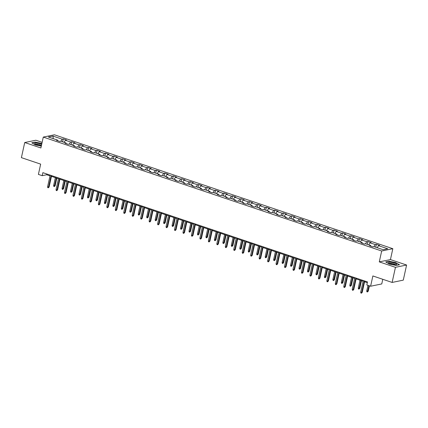 <?xml version="1.0" encoding="UTF-8"?>
<svg xmlns="http://www.w3.org/2000/svg" width="428" height="428" viewBox="0 0 428 428"><rect width="100%" height="100%" fill="white"/><g stroke="black" fill="none" stroke-linecap="round" stroke-linejoin="round"><path stroke-width="0.64" d="M42.126 142.342L35.877 140.234L24.722 142.529L21.4 157.643L40.66 164.127L38.397 174.405L42.195 175.683L46.716 174.752L49.996 175.86M392.829 248.7L54.431 134.793L43.282 137.088L381.674 250.995L392.829 248.7L390.432 259.587L379.283 261.877L395.451 267.318L406.6 265.028L390.432 259.587M406.6 265.028L403.278 280.142L392.123 282.437L372.868 275.953L370.605 286.23L381.76 283.941L382.782 279.291M395.451 267.318L392.123 282.437M57.785 140.785L57.577 140.117L56.48 140.341L59.733 141.438L60.835 141.213L66.04 142.968L64.944 143.193L68.196 144.29L69.299 144.059L74.504 145.814L73.402 146.039L76.66 147.136L77.757 146.911L82.968 148.66L81.866 148.891L85.124 149.987L86.221 149.757L91.432 151.512L90.329 151.737L93.582 152.833L94.684 152.609L99.89 154.358L98.793 154.588L102.046 155.68L103.148 155.455L108.354 157.21L107.257 157.434L110.51 158.531L111.612 158.306L116.817 160.056L115.715 160.286L118.973 161.377L120.07 161.153L125.281 162.907L124.179 163.132L127.437 164.229L128.534 164.004L133.745 165.754L132.643 165.978L135.895 167.075L136.997 166.85L142.203 168.605L141.106 168.83L144.359 169.927L145.461 169.697L150.667 171.451L149.57 171.676L152.823 172.773L153.925 172.548L159.13 174.303L158.028 174.528L161.286 175.624L162.383 175.394L167.594 177.149L166.492 177.374L169.745 178.471L170.847 178.246L176.058 179.995L174.956 180.225L178.209 181.322L179.311 181.092L184.516 182.847L183.419 183.072L186.672 184.168L187.774 183.944L192.98 185.693L191.878 185.923L195.136 187.015L196.233 186.79L201.444 188.545L200.341 188.769L203.6 189.866L204.696 189.641L209.907 191.391L208.805 191.621L212.058 192.712L213.16 192.488L218.366 194.242L217.269 194.467L220.522 195.564L221.624 195.339L226.829 197.089L225.733 197.313L228.985 198.41L230.087 198.185L235.293 199.94L234.191 200.165L237.449 201.262L238.546 201.032L243.757 202.786L242.655 203.011L245.913 204.108L247.01 203.883L252.22 205.638L251.118 205.863L254.371 206.959L255.473 206.729L260.679 208.484L259.582 208.709L262.835 209.806L263.937 209.581L269.142 211.33L268.046 211.56L271.299 212.657L272.401 212.427L277.606 214.182L276.504 214.407L279.762 215.503L280.859 215.279L286.07 217.028L284.968 217.258L288.226 218.35L289.323 218.125L294.534 219.88L293.431 220.104L296.684 221.201L297.786 220.976L302.992 222.726L301.895 222.956L305.148 224.047L306.25 223.823L311.456 225.577L310.359 225.802L313.612 226.899L314.714 226.674L319.919 228.424L318.817 228.648L322.075 229.745L323.172 229.52L328.383 231.275L327.281 231.5L330.534 232.597L331.636 232.367L336.841 234.121L335.745 234.346L338.997 235.443L340.1 235.218L345.305 236.973L344.208 237.198L347.461 238.294L348.563 238.064L353.769 239.819L352.667 240.044L355.925 241.141L357.022 240.916L362.232 242.665L361.13 242.895L364.389 243.992L365.485 243.762L370.696 245.517L369.594 245.742L372.847 246.838L373.949 246.614L383.172 249.717L387.752 248.775L378.529 245.672L379.631 245.442L376.378 244.351L375.747 247.218M57.577 140.117L48.359 137.014L52.938 136.072L62.162 139.175L63.258 138.95L62.627 141.818M376.378 244.351L375.276 244.575L370.065 242.82L371.167 242.596L367.914 241.499L366.812 241.724L361.606 239.974L362.703 239.744L359.45 238.653L358.348 238.878L353.143 237.123L354.245 236.898L350.987 235.801L349.89 236.026L344.679 234.276L345.781 234.052L342.523 232.955L341.426 233.18L336.215 231.425L337.317 231.2L334.065 230.104L332.963 230.334L327.757 228.579L328.854 228.354L325.601 227.257L324.499 227.482L319.293 225.727L320.39 225.503L317.137 224.406L316.035 224.636L310.83 222.881L311.932 222.656L308.674 221.56L307.577 221.784L302.366 220.035L303.468 219.805L300.21 218.708L299.113 218.938L293.902 217.183L295.004 216.959L291.752 215.862L290.649 216.087L285.444 214.337L286.541 214.107L283.288 213.016L282.186 213.24L276.98 211.486L278.077 211.261L274.824 210.164L273.722 210.389L268.517 208.639L269.619 208.409L266.36 207.318L265.264 207.543L260.053 205.788L261.155 205.563L257.897 204.466L256.8 204.691L251.589 202.942L252.691 202.717L249.438 201.62L248.336 201.845L243.131 200.09L244.228 199.865L240.975 198.769L239.873 198.999L234.667 197.244L235.764 197.019L232.511 195.922L231.409 196.147L226.203 194.392L227.305 194.168L224.047 193.071L222.951 193.301L217.74 191.546L218.842 191.321L215.589 190.225L214.487 190.449L209.281 188.7L210.378 188.47L207.125 187.373L206.023 187.603L200.818 185.848L201.914 185.624L198.662 184.527L197.559 184.752L192.354 183.002L193.456 182.772L190.198 181.681L189.101 181.905L183.89 180.151L184.992 179.926L181.734 178.829L180.637 179.054L175.427 177.304L176.529 177.074L173.276 175.983L172.174 176.208L166.968 174.453L168.065 174.228L164.812 173.131L163.71 173.361L158.504 171.607L159.601 171.382L156.348 170.285L155.246 170.51L150.041 168.755L151.143 168.53L147.885 167.434L146.788 167.664L141.577 165.909L142.679 165.684L139.421 164.587L138.324 164.812L133.113 163.057L134.215 162.833L130.963 161.736L129.861 161.966L124.655 160.211L125.752 159.986L122.499 158.89L121.397 159.114L116.191 157.365L117.288 157.135L114.035 156.043L112.933 156.268L107.728 154.513L108.83 154.289L105.572 153.192L104.475 153.417L99.264 151.667L100.366 151.437L97.108 150.346L96.011 150.57L90.8 148.816L91.902 148.591L88.65 147.494L87.547 147.719L82.342 145.969L83.439 145.739L80.186 144.648L79.084 144.873L73.878 143.118L74.98 142.893L71.722 141.796L70.625 142.026L65.414 140.272L66.517 140.047L63.258 138.95M370.605 286.23L366.812 284.952L367.475 281.929L42.859 172.661L42.195 175.683M66.249 143.631L66.04 142.968M65.414 140.272L64.088 142.31M70.625 142.026L69.293 144.059M74.713 146.483L74.504 145.814M73.878 143.118L72.551 145.156M79.084 144.873L77.757 146.911M83.171 149.329L82.968 148.66M82.342 145.969L81.015 148.008M87.547 147.719L86.221 149.757M91.635 152.175L91.432 151.512M90.8 148.816L89.473 150.854M96.011 150.57L94.684 152.609M100.099 155.027L99.89 154.358M99.264 151.667L97.937 153.7M104.475 153.417L103.143 155.455M108.562 157.873L108.354 157.21M107.728 154.513L106.401 156.552M112.933 156.268L111.606 158.306M117.026 160.725L116.817 160.056M116.191 157.365L114.865 159.398M121.397 159.114L120.07 161.153M125.484 163.571L125.281 162.907M124.655 160.211L123.328 162.249M129.861 161.966L128.534 164.004M133.948 166.422L133.745 165.754M133.113 163.057L131.787 165.096M138.324 164.812L136.997 166.85M142.412 169.269L142.203 168.605M141.577 165.909L140.25 167.947M146.788 167.664L145.456 169.702M150.875 172.12L150.667 171.451M150.041 168.755L148.714 170.793M155.246 170.51L153.919 172.548M159.339 174.966L159.13 174.303M158.504 171.607L157.178 173.645M163.71 173.361L162.383 175.394M167.797 177.818L167.594 177.149M166.968 174.453L165.636 176.491M172.174 176.208L170.847 178.246M176.261 180.664L176.058 179.995M175.427 177.304L174.1 179.343M180.637 179.054L179.311 181.092M184.725 183.51L184.516 182.847M183.89 180.151L182.563 182.189M189.101 181.905L187.769 183.944M193.189 186.362L192.98 185.693M192.354 183.002L191.027 185.035M197.559 184.752L196.233 186.79M201.652 189.208L201.444 188.545M200.818 185.848L199.491 187.887M206.023 187.603L204.696 189.641M210.111 192.06L209.907 191.391M209.281 188.7L207.949 190.733M214.487 190.449L213.16 192.488M218.574 194.906L218.366 194.242M217.74 191.546L216.413 193.584M222.951 193.301L221.624 195.339M227.038 197.757L226.829 197.089M226.203 194.392L224.877 196.431M231.409 196.147L230.082 198.185M235.502 200.604L235.293 199.94M234.667 197.244L233.34 199.282M239.873 198.999L238.546 201.037M243.96 203.455L243.757 202.786M243.131 200.09L241.804 202.128M248.336 201.845L247.01 203.883M252.424 206.301L252.22 205.638M251.589 202.942L250.262 204.98M256.8 204.691L255.473 206.729M260.887 209.153L260.679 208.484M260.053 205.788L258.726 207.826M265.264 207.543L263.932 209.581M269.351 211.999L269.142 211.33M268.517 208.639L267.19 210.678M273.722 210.389L272.395 212.427M277.815 214.845L277.606 214.182M276.98 211.486L275.653 213.524M282.186 213.24L280.859 215.279M286.273 217.697L286.07 217.028M285.444 214.337L284.117 216.37M290.649 216.087L289.323 218.125M294.737 220.543L294.534 219.88M293.902 217.183L292.575 219.222M299.113 218.938L297.786 220.976M303.201 223.395L302.992 222.726M302.366 220.035L301.039 222.068M307.577 221.784L306.245 223.823M311.664 226.241L311.456 225.577M310.83 222.881L309.503 224.919M316.035 224.636L314.708 226.674M320.128 229.092L319.919 228.424M319.293 225.727L317.967 227.766M324.499 227.482L323.172 229.52M328.586 231.939L328.383 231.275M327.757 228.579L326.425 230.617M332.963 230.334L331.636 232.367M337.05 234.79L336.841 234.121M336.215 231.425L334.889 233.463M341.426 233.18L340.1 235.218M345.514 237.636L345.305 236.973M344.679 234.276L343.352 236.315M349.89 236.026L348.558 238.064M353.977 240.488L353.769 239.819M353.143 237.123L351.816 239.161M358.348 238.878L357.022 240.916M362.441 243.334L362.232 242.665M361.606 239.974L360.28 242.013M366.812 241.724L365.485 243.762M370.899 246.18L370.696 245.517M370.065 242.82L368.738 244.859M375.276 244.575L373.949 246.614M378.529 245.672L377.202 247.705M379.283 261.877L381.674 250.995M24.722 142.529L40.89 147.97L43.282 137.088M51.456 176.347L58.459 178.706M59.915 179.198L66.918 181.558M68.378 182.044L75.382 184.404M76.842 184.896L83.845 187.25M85.306 187.742L92.309 190.102M93.764 190.594L100.773 192.948M102.228 193.44L109.231 195.799M110.692 196.292L117.695 198.646M119.155 199.138L126.158 201.497M127.619 201.984L134.622 204.343M136.077 204.835L143.086 207.195M144.541 207.682L151.544 210.041M153.005 210.533L160.008 212.893M161.468 213.379L168.471 215.739M169.932 216.231L176.935 218.585M178.39 219.077L185.394 221.436M186.854 221.929L193.857 224.283M195.318 224.775L202.321 227.134M203.781 227.626L210.785 229.98M212.245 230.473L219.248 232.832M220.704 233.319L227.707 235.678M229.167 236.17L236.17 238.53M237.631 239.017L244.634 241.376M246.095 241.868L253.098 244.222M254.553 244.714L261.562 247.074M263.017 247.566L270.02 249.92M271.48 250.412L278.484 252.771M279.944 253.264L286.947 255.618M288.408 256.11L295.411 258.469M296.866 258.961L303.875 261.315M305.33 261.808L312.333 264.167M313.794 264.654L320.797 267.013M322.257 267.505L329.26 269.865M330.721 270.352L337.724 272.711M339.179 273.203L346.182 275.557M347.643 276.049L354.646 278.409M356.107 278.901L363.11 281.255M364.57 281.747L367.315 282.673M52.938 136.072L53.27 138.667M62.162 139.175L60.835 141.213M46.877 174.014L46.716 174.752M367.914 241.499L367.283 244.367M359.45 238.653L358.819 241.52M350.987 235.801L350.355 238.669M342.523 232.955L341.892 235.823M334.065 230.104L333.433 232.971M325.601 227.257L324.97 230.125M317.137 224.406L316.506 227.273M308.674 221.56L308.042 224.427M300.21 218.708L299.584 221.581M291.752 215.862L291.12 218.729M283.288 213.016L282.657 215.883M274.824 210.164L274.193 213.032M266.36 207.318L265.729 210.185M257.897 204.466L257.271 207.334M249.438 201.62L248.807 204.488M240.975 198.769L240.343 201.636M232.511 195.922L231.88 198.79M224.047 193.071L223.416 195.944M215.589 190.225L214.958 193.092M207.125 187.373L206.494 190.246M198.662 184.527L198.03 187.394M190.198 181.681L189.567 184.548M181.734 178.829L181.108 181.697M173.276 175.983L172.644 178.851M164.812 173.131L164.181 175.999M156.348 170.285L155.717 173.153M147.885 167.434L147.253 170.301M139.421 164.587L138.795 167.455M130.963 161.736L130.331 164.609M122.499 158.89L121.868 161.757M114.035 156.043L113.404 158.911M105.572 153.192L104.94 156.06M97.108 150.346L96.482 153.213M88.65 147.494L88.018 150.362M80.186 144.648L79.555 147.516M71.722 141.796L71.091 144.664M395.975 262.653L389.063 261.235L385.703 261.925L389.261 264.033L396.173 265.451L399.533 264.761L395.932 262.846M41.874 143.482L35.15 142.107L31.795 142.797L35.347 144.905L41.297 146.119M364.249 280.843L361.681 292.517L362.227 292.41L361.414 293.207L361.681 292.517L360.708 292.19L363.27 280.517M362.227 292.41L364.731 281.009M361.414 293.207L360.874 293.025L360.708 292.19M368.251 291.168L367.443 291.966L366.898 291.784L366.732 290.949L368.251 291.168L369.423 285.834M367.443 291.966L368.941 285.674M366.732 290.949L367.968 285.342M390.518 262.236A4.125 0.909 12.4 0 0 388.806 262.995A4.125 0.909 12.4 0 0 394.664 264.691A4.125 0.909 12.4 0 0 396.221 264.627A4.125 0.909 12.4 0 0 395.312 263.348A4.125 0.909 12.4 0 0 390.518 262.236M395.188 264.718A2.825 0.621 12.4 0 0 391.01 263.338A2.825 0.621 12.4 0 0 389.705 263.509M385.96 262.075L389.143 261.422L395.841 262.792L399.254 264.814M41.687 144.343A4.125 0.909 12.4 0 0 40.639 143.931A4.125 0.909 12.4 0 0 36.054 143.08A4.125 0.909 12.4 0 0 34.898 143.862A4.125 0.909 12.4 0 0 36.722 144.734A4.125 0.909 12.4 0 0 41.414 145.584M41.281 145.584A2.825 0.621 12.4 0 0 39.863 144.771A2.825 0.621 12.4 0 0 35.797 144.38M32.047 142.947L35.235 142.289L41.842 143.642M355.786 277.997L353.218 289.67L353.763 289.558L352.95 290.361L353.218 289.67L352.244 289.344L354.812 277.665M353.763 289.558L356.267 278.157M352.95 290.361L352.41 290.173L352.244 289.344M347.322 275.145L344.759 286.824L345.3 286.712L344.487 287.509L344.759 286.824L343.78 286.493L346.348 274.819M345.3 286.712L347.809 275.311M344.487 287.509L343.946 287.327L343.78 286.493M359.793 288.317L358.98 289.119L358.434 288.937L358.273 288.103L359.793 288.317L361.462 280.704M358.98 289.119L360.981 280.543M358.273 288.103L360.007 280.212M351.329 285.471L350.516 286.268L349.976 286.086L349.81 285.251L351.329 285.471L353.004 277.852M350.516 286.268L352.522 277.692M349.81 285.251L351.543 277.365M338.864 272.299L336.296 283.973L336.836 283.86L336.028 284.663L336.296 283.973L335.317 283.646L337.885 271.973M336.836 283.86L339.345 272.459M336.028 284.663L335.482 284.481L335.317 283.646M330.4 269.453L327.832 281.126L328.372 281.014L327.564 281.811L327.832 281.126L326.858 280.795L329.421 269.121M328.372 281.014L330.881 269.613M327.564 281.811L327.019 281.629L326.858 280.795M321.936 266.601L319.368 278.275L319.914 278.163L319.101 278.965L319.368 278.275L318.395 277.949L320.963 266.275M319.914 278.163L322.418 266.762M319.101 278.965L318.56 278.783L318.395 277.949M342.865 282.624L342.052 283.422L341.512 283.24L341.346 282.405L342.865 282.624L344.54 275.006M342.052 283.422L344.059 274.846M341.346 282.405L343.079 274.514M334.402 279.773L333.589 280.575L333.048 280.388L332.882 279.559L334.402 279.773L336.076 272.16M333.589 280.575L335.595 271.994M332.882 279.559L334.616 271.668M325.938 276.927L325.13 277.724L324.585 277.542L324.419 276.707L325.938 276.927L327.613 269.308M325.13 277.724L327.131 269.148M324.419 276.707L326.157 268.816M317.48 274.075L316.666 274.878L316.121 274.696L315.96 273.861L317.48 274.075L319.154 266.462M316.666 274.878L318.667 266.296M315.96 273.861L317.694 265.97M309.016 271.229L308.203 272.026L307.662 271.844L307.497 271.01L309.016 271.229L310.691 263.611M308.203 272.026L310.209 263.45M307.497 271.01L309.23 263.118M300.552 268.377L299.739 269.18L299.199 268.998L299.033 268.163L300.552 268.377L302.227 260.764M299.739 269.18L301.745 260.599M299.033 268.163L300.766 260.272M292.089 265.531L291.275 266.328L290.735 266.146L290.569 265.312L292.089 265.531L293.763 257.913M291.275 266.328L293.282 257.752M290.569 265.312L292.308 257.421M283.625 262.68L282.817 263.482L282.271 263.3L282.106 262.466L283.625 262.68L285.299 255.067M282.817 263.482L284.818 254.901M282.106 262.466L283.844 254.574M275.167 259.833L274.353 260.631L273.808 260.449L273.647 259.614L275.167 259.833L276.841 252.215M274.353 260.631L276.354 252.055M273.647 259.614L275.381 251.728M266.703 256.982L265.89 257.784L265.349 257.603L265.183 256.768L266.703 256.982L268.377 249.369M265.89 257.784L267.896 249.208M265.183 256.768L266.917 248.877M258.239 254.136L257.426 254.938L256.886 254.751L256.72 253.916L258.239 254.136L259.914 246.517M257.426 254.938L259.432 246.357M256.72 253.916L258.453 246.03M249.775 251.29L248.968 252.087L248.422 251.905L248.256 251.07L249.775 251.29L251.45 243.671M248.968 252.087L250.969 243.511M248.256 251.07L249.995 243.179M241.312 248.438L240.504 249.24L239.958 249.053L239.798 248.224L241.312 248.438L242.986 240.825M240.504 249.24L242.505 240.659M239.798 248.224L241.531 240.333M232.853 245.592L232.04 246.389L231.5 246.207L231.334 245.372L232.853 245.592L234.528 237.973M232.04 246.389L234.046 237.813M231.334 245.372L233.067 237.481M224.39 242.74L223.577 243.543L223.036 243.361L222.87 242.526L224.39 242.74L226.064 235.127M223.577 243.543L225.583 234.961M222.87 242.526L224.604 234.635M215.926 239.894L215.113 240.691L214.572 240.509L214.407 239.675L215.926 239.894L217.601 232.276M215.113 240.691L217.119 232.115M214.407 239.675L216.14 231.783M207.462 237.042L206.654 237.845L206.109 237.663L205.943 236.828L207.462 237.042L209.137 229.429M206.654 237.845L208.655 229.264M205.943 236.828L207.682 228.937M199.004 234.196L198.191 234.993L197.645 234.811L197.485 233.977L199.004 234.196L200.679 226.578M198.191 234.993L200.192 226.417M197.485 233.977L199.218 226.086M190.54 231.345L189.727 232.147L189.187 231.965L189.021 231.131L190.54 231.345L192.215 223.732M189.727 232.147L191.733 223.566M189.021 231.131L190.754 223.239M313.473 263.755L310.91 275.429L311.45 275.316L310.637 276.114L310.91 275.429L309.931 275.097L312.499 263.423M311.45 275.316L313.954 263.916M310.637 276.114L310.097 275.932L309.931 275.097M305.009 260.903L302.446 272.577L302.987 272.465L302.173 273.267L302.446 272.577L301.467 272.251L304.035 260.577M302.987 272.465L305.496 261.069M302.173 273.267L301.633 273.085L301.467 272.251M296.55 258.057L293.983 269.731L294.523 269.619L293.715 270.416L293.983 269.731L293.003 269.399L295.571 257.726M294.523 269.619L297.032 258.218M293.715 270.416L293.169 270.234L293.003 269.399M288.087 255.206L285.519 266.879L286.065 266.767L285.251 267.57L285.519 266.879L284.545 266.553L287.108 254.879M286.065 266.767L288.568 255.372M285.251 267.57L284.706 267.388L284.545 266.553M279.623 252.359L277.055 264.033L277.601 263.921L276.788 264.723L277.055 264.033L276.081 263.702L278.649 252.028M277.601 263.921L280.105 252.52M276.788 264.723L276.247 264.536L276.081 263.702M271.159 249.508L268.597 261.182L269.137 261.075L268.324 261.872L268.597 261.182L267.618 260.855L270.186 249.182M269.137 261.075L271.641 249.674M268.324 261.872L267.784 261.69L267.618 260.855M262.701 246.662L260.133 258.335L260.673 258.223L259.86 259.026L260.133 258.335L259.154 258.009L261.722 246.33M260.673 258.223L263.183 246.822M259.86 259.026L259.32 258.838L259.154 258.009M254.237 243.81L251.669 255.489L252.21 255.377L251.402 256.174L251.669 255.489L250.69 255.158L253.258 243.484M252.21 255.377L254.719 243.976M251.402 256.174L250.856 255.992L250.69 255.158M245.774 240.964L243.206 252.638L243.751 252.525L242.938 253.328L243.206 252.638L242.232 252.311L244.795 240.638M243.751 252.525L246.255 241.125M242.938 253.328L242.392 253.146L242.232 252.311M237.31 238.118L234.742 249.792L235.288 249.679L234.474 250.476L234.742 249.792L233.768 249.46L236.336 237.786M235.288 249.679L237.791 238.278M234.474 250.476L233.934 250.294L233.768 249.46M228.846 235.266L226.284 246.94L226.824 246.828L226.011 247.63L226.284 246.94L225.305 246.614L227.873 234.94M226.824 246.828L229.333 235.427M226.011 247.63L225.47 247.448L225.305 246.614M220.388 232.42L217.82 244.094L218.36 243.981L217.552 244.779L217.82 244.094L216.841 243.762L219.409 232.088M218.36 243.981L220.869 232.581M217.552 244.779L217.007 244.597L216.841 243.762M211.924 229.569L209.356 241.242L209.897 241.13L209.089 241.932L209.356 241.242L208.383 240.916L210.945 229.242M209.897 241.13L212.406 229.734M209.089 241.932L208.543 241.75L208.383 240.916M203.461 226.722L200.893 238.396L201.438 238.284L200.625 239.081L200.893 238.396L199.919 238.064L202.487 226.391M201.438 238.284L203.942 226.883M200.625 239.081L200.085 238.899L199.919 238.064M194.997 223.871L192.429 235.544L192.975 235.437L192.161 236.235L192.429 235.544L191.455 235.218L194.023 223.544M192.975 235.437L195.478 224.037M192.161 236.235L191.621 236.053L191.455 235.218M186.533 221.025L183.97 232.698L184.511 232.586L183.698 233.388L183.97 232.698L182.991 232.367L185.559 220.693M184.511 232.586L187.02 221.185M183.698 233.388L183.157 233.201L182.991 232.367M178.075 218.173L175.507 229.847L176.047 229.74L175.239 230.537L175.507 229.847L174.528 229.52L177.096 217.847M176.047 229.74L178.556 218.339M175.239 230.537L174.694 230.355L174.528 229.52M169.611 215.327L167.043 227.001L167.589 226.888L166.776 227.691L167.043 227.001L166.069 226.674L168.632 214.995M167.589 226.888L170.093 215.487M166.776 227.691L166.23 227.509L166.069 226.674M161.147 212.475L158.579 224.154L159.125 224.042L158.312 224.839L158.579 224.154L157.606 223.823L160.174 212.149M159.125 224.042L161.629 212.641M158.312 224.839L157.772 224.657L157.606 223.823M152.684 209.629L150.121 221.303L150.661 221.19L149.848 221.993L150.121 221.303L149.142 220.976L151.71 209.303M150.661 221.19L153.165 209.79M149.848 221.993L149.308 221.811L149.142 220.976M182.077 228.499L181.263 229.296L180.723 229.114L180.557 228.279L182.077 228.499L183.751 220.88M181.263 229.296L183.27 220.72M180.557 228.279L182.291 220.393M173.613 225.647L172.8 226.449L172.259 226.268L172.093 225.433L173.613 225.647L175.287 218.034M172.8 226.449L174.806 217.873M172.093 225.433L173.827 217.542M165.149 222.801L164.341 223.603L163.796 223.416L163.63 222.581L165.149 222.801L166.824 215.182M164.341 223.603L166.342 215.022M163.63 222.581L165.369 214.696M156.691 219.955L155.878 220.752L155.332 220.57L155.171 219.735L156.691 219.955L158.365 212.336M155.878 220.752L157.879 212.176M155.171 219.735L156.905 211.844M144.225 206.783L141.657 218.457L142.198 218.344L141.384 219.141L141.657 218.457L140.678 218.125L143.246 206.451M142.198 218.344L144.707 206.943M141.384 219.141L140.844 218.959L140.678 218.125M135.762 203.931L133.194 215.605L133.734 215.493L132.926 216.295L133.194 215.605L132.215 215.279L134.783 203.605M133.734 215.493L136.243 204.092M132.926 216.295L132.38 216.113L132.215 215.279M127.298 201.085L124.73 212.759L125.276 212.646L124.462 213.444L124.73 212.759L123.756 212.427L126.319 200.753M125.276 212.646L127.779 201.246M124.462 213.444L123.917 213.262L123.756 212.427M118.834 198.234L116.266 209.907L116.812 209.795L115.999 210.597L116.266 209.907L115.293 209.581L117.861 197.907M116.812 209.795L119.316 198.399M115.999 210.597L115.458 210.416L115.293 209.581M110.371 195.387L107.808 207.061L108.348 206.949L107.535 207.746L107.808 207.061L106.829 206.729L109.397 195.056M108.348 206.949L110.857 195.548M107.535 207.746L106.995 207.564L106.829 206.729M101.912 192.536L99.344 204.21L99.885 204.103L99.071 204.9L99.344 204.21L98.365 203.883L100.933 192.209M99.885 204.103L102.394 192.702M99.071 204.9L98.531 204.718L98.365 203.883M93.448 189.69L90.88 201.363L91.421 201.251L90.613 202.053L90.88 201.363L89.907 201.032L92.469 189.358M91.421 201.251L93.93 189.85M90.613 202.053L90.067 201.866L89.907 201.032M84.985 186.838L82.417 198.512L82.962 198.405L82.149 199.202L82.417 198.512L81.443 198.185L84.006 186.512M82.962 198.405L85.466 187.004M82.149 199.202L81.609 199.02L81.443 198.185M148.227 217.103L147.414 217.906L146.874 217.718L146.708 216.889L148.227 217.103L149.902 209.49M147.414 217.906L149.42 209.324M146.708 216.889L148.441 208.998M139.763 214.257L138.95 215.054L138.41 214.872L138.244 214.037L139.763 214.257L141.438 206.638M138.95 215.054L140.956 206.478M138.244 214.037L139.977 206.146M131.3 211.405L130.487 212.208L129.946 212.026L129.78 211.191L131.3 211.405L132.974 203.792M130.487 212.208L132.493 203.626M129.78 211.191L131.519 203.3M122.836 208.559L122.028 209.356L121.482 209.174L121.322 208.34L122.836 208.559L124.511 200.941M122.028 209.356L124.029 200.78M121.322 208.34L123.055 200.448M114.378 205.708L113.564 206.51L113.024 206.328L112.858 205.494L114.378 205.708L116.052 198.094M113.564 206.51L115.565 197.929M112.858 205.494L114.592 197.602M105.914 202.861L105.101 203.658L104.56 203.477L104.395 202.642L105.914 202.861L107.588 195.243M105.101 203.658L107.107 195.082M104.395 202.642L106.128 194.751M97.45 200.01L96.637 200.812L96.097 200.63L95.931 199.796L97.45 200.01L99.125 192.397M96.637 200.812L98.643 192.231M95.931 199.796L97.664 191.905M88.987 197.164L88.179 197.961L87.633 197.779L87.467 196.944L88.987 197.164L90.661 189.545M88.179 197.961L90.18 189.385M87.467 196.944L89.206 189.058M76.521 183.992L73.953 195.666L74.499 195.553L73.686 196.356L73.953 195.666L72.979 195.339L75.547 183.666M74.499 195.553L77.003 184.152M73.686 196.356L73.145 196.174L72.979 195.339M80.523 194.312L79.715 195.114L79.169 194.933L79.009 194.098L80.523 194.312L82.197 186.699M79.715 195.114L81.716 186.538M79.009 194.098L80.742 186.207M68.057 181.14L65.495 192.819L66.035 192.707L65.222 193.504L65.495 192.819L64.516 192.488L67.084 180.814M66.035 192.707L68.544 181.306M65.222 193.504L64.681 193.322L64.516 192.488M72.064 191.466L71.251 192.268L70.711 192.081L70.545 191.246L72.064 191.466L73.739 183.847M71.251 192.268L73.258 183.687M70.545 191.246L72.279 183.361M59.599 178.294L57.031 189.968L57.571 189.855L56.764 190.658L57.031 189.968L56.052 189.641L58.62 177.968M57.571 189.855L60.081 178.455M56.764 190.658L56.218 190.476L56.052 189.641M63.601 188.62L62.788 189.417L62.247 189.235L62.081 188.4L63.601 188.62L65.275 181.001M62.788 189.417L64.794 180.841M62.081 188.4L63.815 180.509M51.135 175.448L48.567 187.122L49.108 187.009L48.3 187.806L48.567 187.122L47.594 186.79L50.156 175.116M49.108 187.009L51.617 175.608M48.3 187.806L47.754 187.625L47.594 186.79M55.137 185.768L54.324 186.571L53.784 186.383L53.618 185.554L55.137 185.768L56.812 178.155M54.324 186.571L56.33 177.989M53.618 185.554L55.351 177.663"/></g></svg>
